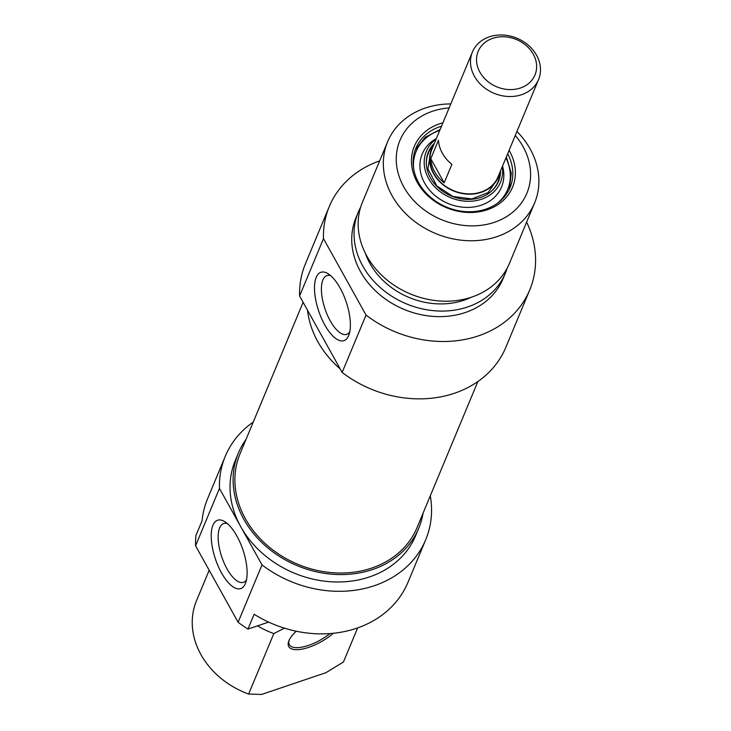<?xml version="1.0" encoding="UTF-8"?>
<svg xmlns="http://www.w3.org/2000/svg" width="731" height="731" viewBox="0 0 731 731"><rect width="100%" height="100%" fill="white"/><g stroke="black" fill="none" stroke-linecap="round" stroke-linejoin="round"><path stroke-width="1.1" d="M303.118 302.305L240.051 453.759A95.889 79.834 22.6 0 0 297.882 564.323A95.889 79.834 22.6 0 0 417.099 527.49L477.864 381.555M499.666 172.936A36.184 30.126 -157.4 0 1 498.368 177.003A36.184 30.126 -157.4 0 1 481.236 192.326A36.184 30.126 -157.4 0 1 441.835 183.773A36.184 30.126 -157.4 0 1 431.564 149.179A36.184 30.126 -157.4 0 1 433.529 145.396M520.408 88.012A30.757 25.603 -157.4 0 1 476.557 58.553A30.757 25.603 -157.4 0 1 522.766 42.937A30.757 25.603 -157.4 0 1 520.408 88.012M521.605 94.692A35.828 29.825 22.6 0 0 538.564 79.533A35.828 29.825 22.6 0 0 516.963 38.222A35.828 29.825 22.6 0 0 472.427 51.983A35.828 29.825 22.6 0 0 482.597 86.231A35.828 29.825 22.6 0 0 521.605 94.692M538.564 79.533L498.039 176.865A35.828 29.825 -157.4 0 1 481.071 192.034A35.828 29.825 -157.4 0 1 442.063 183.563A35.828 29.825 -157.4 0 1 431.893 149.316L472.427 51.983M438.481 140.224A35.828 29.825 22.6 0 0 451.904 164.338L444.192 182.841A35.828 29.825 -157.4 0 1 430.778 158.737L438.481 140.224M444.192 182.841L430.778 158.737M507.661 153.748A51.024 42.48 -157.4 0 1 510.064 187.52A51.024 42.48 -157.4 0 1 466.561 211.679A51.024 42.48 -157.4 0 1 418.699 182.86A51.024 42.48 -157.4 0 1 415.857 148.292A51.024 42.48 -157.4 0 1 441.515 126.207M442.94 122.799A53.189 44.289 22.6 0 0 417.282 182.384A53.189 44.289 22.6 0 0 487.796 209.605A53.189 44.289 22.6 0 0 509.078 150.339M515.273 135.463A68.751 57.237 -157.4 0 1 500.443 219.903A68.751 57.237 -157.4 0 1 403.786 186.944A68.751 57.237 -157.4 0 1 449.136 107.923M349.738 331.938A30.994 12.464 71.3 0 1 346.759 334.341A30.994 12.464 71.3 0 1 327.415 315.134A30.994 12.464 71.3 0 1 322.892 279.936A30.994 12.464 71.3 0 1 326.903 275.614A30.994 12.464 71.3 0 1 330.741 275.715M316.221 277.332A36.066 14.492 -108.7 0 0 324.957 325.268A36.066 14.492 -108.7 0 0 348.842 335.118A36.066 14.492 -108.7 0 0 346.165 301.821A36.066 14.492 -108.7 0 0 328.091 273.732A36.066 14.492 -108.7 0 0 316.221 277.332M526.631 222.096A108.553 90.379 -157.4 0 1 529.737 289.942A108.553 90.379 -157.4 0 1 366.039 315.079L323.486 238.635A108.553 90.379 -157.4 0 1 329.306 206.48A108.553 90.379 -157.4 0 1 379.645 160.884M329.306 206.48L305.412 263.845A108.553 90.379 22.6 0 0 299.6 295.991L323.486 238.635M299.6 295.991L342.154 372.445A108.553 90.379 22.6 0 0 505.843 347.307L529.737 289.942M366.039 315.079L342.154 372.445M450.799 103.93A79.606 66.274 22.6 0 0 387.622 141.741A79.606 66.274 22.6 0 0 392.054 195.68A79.606 66.274 22.6 0 0 466.725 240.645A79.606 66.274 22.6 0 0 534.608 202.944A79.606 66.274 22.6 0 0 516.936 131.479M534.608 202.944L509.425 263.407A79.606 66.274 -157.4 0 1 441.551 301.099A79.606 66.274 -157.4 0 1 366.88 256.142A79.606 66.274 -157.4 0 1 362.448 202.195L387.622 141.741M340.171 368.881A97.698 81.342 -157.4 0 1 317.793 341.624A97.698 81.342 -157.4 0 1 307.541 310.264M471.02 297.343A71.282 59.348 -157.4 0 1 369.996 263.562A71.282 59.348 -157.4 0 1 365.409 253.365M507.131 268.24A79.606 66.274 -157.4 0 1 505.322 273.266A79.606 66.274 -157.4 0 1 437.44 310.958A79.606 66.274 -157.4 0 1 362.768 266.002A79.606 66.274 -157.4 0 1 358.336 212.054A79.606 66.274 -157.4 0 1 360.63 207.229M505.322 273.266L503.01 278.813A79.606 66.274 -157.4 0 1 435.128 316.514A79.606 66.274 -157.4 0 1 360.456 271.548A79.606 66.274 -157.4 0 1 356.024 217.61L358.336 212.054M502.307 166.604A40.168 33.443 -157.4 0 1 480.093 199.682A40.168 33.443 -157.4 0 1 434.488 186.615A40.168 33.443 -157.4 0 1 436.169 139.064M502.544 166.047A42.955 35.764 -157.4 0 1 481.866 204.963A42.955 35.764 -157.4 0 1 430.934 191.686A42.955 35.764 -157.4 0 1 436.398 138.506M500.543 170.835A37.994 31.634 -157.4 0 1 498.496 181.398A37.994 31.634 -157.4 0 1 436.051 185.546A37.994 31.634 -157.4 0 1 428.348 152.185A37.994 31.634 -157.4 0 1 434.406 143.294M428.202 152.551A37.994 31.634 -157.4 0 1 434.104 144.016M500.242 171.557A37.994 31.634 -157.4 0 1 498.341 181.763M343.561 661.71A79.606 66.274 -157.4 0 1 343.497 661.866L357.633 627.911L343.442 662.012L325.889 672.712L261.561 694.45L248.641 694.048L273.814 633.585L284.441 628.167M247.973 629.08L254.141 614.278A108.553 90.379 22.6 0 0 407.98 582.315L425.707 539.761A108.553 90.379 -157.4 0 1 262.009 564.889L238.123 622.255A108.553 90.379 22.6 0 0 247.973 629.08L268.633 622.099M296.229 631.218A30.4 11.586 150.9 0 0 288.782 641.06A30.4 11.586 150.9 0 0 301.556 649.21A30.4 11.586 150.9 0 0 333.309 633.284M209.176 570.253L196.575 600.507A79.606 66.274 -157.4 0 0 196.52 600.654L209.176 570.253M225.276 456.29L207.549 498.853A108.553 90.379 22.6 0 0 202.076 520.737L195.908 535.54A108.553 90.379 22.6 0 0 195.57 545.81L219.464 488.445A108.553 90.379 -157.4 0 1 225.276 456.29A108.553 90.379 -157.4 0 1 253.255 422.052M329.983 633.567A28.948 11.038 -29.1 0 1 289.357 644.678A28.948 11.038 -29.1 0 1 289.129 640.228M248.641 694.048A79.606 66.274 -157.4 0 1 196.52 600.654M257.522 625.855A79.606 66.274 22.6 0 0 273.814 633.585M430.303 495.782A108.553 90.379 -157.4 0 1 425.707 539.761M195.57 545.81L238.123 622.255M246.484 579.902A30.994 12.464 71.3 0 1 243.496 582.305A30.994 12.464 71.3 0 1 221.767 556.931A30.994 12.464 71.3 0 1 223.649 523.57A30.994 12.464 71.3 0 1 227.478 523.67M245.397 583.557A36.066 14.492 -108.7 0 0 245.579 583.082A36.066 14.492 -108.7 0 0 242.911 549.785A36.066 14.492 -108.7 0 0 224.828 521.687A36.066 14.492 -108.7 0 0 215.298 558.639A36.066 14.492 -108.7 0 0 245.397 583.557M262.009 564.889L219.464 488.445M246.036 439.377A97.698 81.342 22.6 0 0 238.379 453.065A97.698 81.342 22.6 0 0 243.816 519.266A97.698 81.342 22.6 0 0 335.465 574.447A97.698 81.342 22.6 0 0 418.762 528.184A97.698 81.342 22.6 0 0 423.085 513.107M418.762 528.184L415.683 535.585A97.698 81.342 -157.4 0 1 332.377 581.849A97.698 81.342 -157.4 0 1 240.737 526.667A97.698 81.342 -157.4 0 1 235.3 460.466L238.379 453.065M426.392 164.877A37.637 31.332 -157.4 0 1 433.739 144.884M499.885 172.425A37.637 31.332 -157.4 0 1 490.867 191.723M413.6 168.349A49.571 41.274 -157.4 0 1 439.779 130.383M505.925 157.923A49.571 41.274 -157.4 0 1 497.418 203.255M497.144 179.534L488.116 192.609L471.842 198.914L452.864 196.456L436.754 185.838L427.918 168.852L430.623 151.838M415.208 149.965L425.186 137.309L440.199 129.369M506.345 156.918L511.289 173.165L509.333 189.155"/></g></svg>
